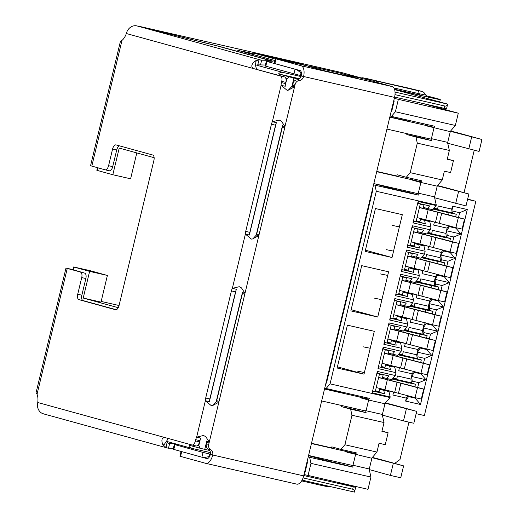 <?xml version="1.0" encoding="UTF-8"?>
<svg xmlns="http://www.w3.org/2000/svg" width="518" height="518" viewBox="0 0 518 518"><rect width="100%" height="100%" fill="white"/><g stroke="black" fill="none" stroke-linecap="round" stroke-linejoin="round"><path stroke-width="0.78" d="M97.468 167.702L96.847 170.305L112.814 174.734L119.218 148.07L154.137 157.692M118.259 307.705L83.21 298.044L89.614 271.387L73.64 266.958L89.692 270.564L107.394 275.446L89.614 271.387M285.263 85.438L286.862 78.788L289.167 76.858L278.542 73.932L299.566 78.736M301.016 76.554L282.699 72.371A4.895 4.241 105.4 0 0 278.542 73.932M197.928 445.137L198.847 445.389L200.006 448.219L204.772 449.365L206.792 440.935M291.88 86.519L293.926 78.004L289.167 76.858M210.457 452.615L192.398 448.491A4.895 4.241 -74.6 0 1 192.236 448.452A4.895 4.241 -74.6 0 1 189.387 445.292L200.006 448.219M107.394 275.446L100.997 302.111L83.21 298.044M101.159 301.424L119.062 305.51M136.81 152.92L130.601 178.794L112.814 174.734M394.302 98.394L458.294 113.202L424.676 103.937M293.926 78.004L299.003 79.163M393.725 100.796L394.217 100.906L391.848 110.787L391.355 110.677M306.941 462.276L307.433 462.393L305.063 472.267L304.571 472.157M209.745 450.498L204.772 449.365M372.267 190.184L372.759 190.294L326.521 382.88L326.029 382.77M308.229 456.902L309.602 457.277L310.975 463.364L370.94 477.059L368 489.322L304.001 474.514M252.726 54.416L254.545 53.341L297.967 63.261L308.631 66.2M254.545 53.341L275.278 59.058M474.223 150.298L464.044 192.69M467.657 199.048L475.822 201.301L424.384 415.546L416.135 413.662M408.955 422.151L399.974 459.576L394.664 463.416M447.733 143.253L449.352 150.453L447.235 159.266L453.438 160.677L450.582 172.585L444.379 171.167L442.268 179.973L410.211 172.656L417.301 143.136L415.928 137.05L431.442 140.592L422.293 138.066L422.5 137.205M458.294 113.202L455.354 125.46L450.382 131.294L447.513 143.195L479.098 151.411L481.954 139.504L450.369 131.294M455.354 125.46L395.383 111.765L398.329 99.501M395.383 111.765L391.446 116.388L390.073 116.013M394.217 100.906L393.732 100.777M391.122 111.635L391.848 110.787M307.433 462.393L307.18 461.273M310.975 463.364L308.029 475.628M326.521 382.88L325.796 383.728M324.747 388.105L326.12 388.481L330.063 383.857L376.295 191.271L374.928 185.185L373.556 184.809M372.759 190.294L372.507 189.18M381.98 431.08L388.118 432.77L385.262 444.677L379.053 443.259L376.942 452.065L372.144 457.692M369.256 469.586L370.94 477.059M467.573 199.417L475.822 201.301M433.903 208.171L437.542 209.007L438.26 206.028L451.702 209.097L452.415 206.125L453.043 211.176L459.66 212.691L458.521 217.437M392.074 391.472L393.596 392.068L392.884 395.04L406.319 398.109L405.607 401.087L420.493 404.487L467.301 209.525L452.415 206.125M393.596 392.068L379.778 388.908M447.306 158.987L453.438 160.677M447.526 142.34L430.982 138.559L431.442 140.592M425.291 125.57L450.097 131.624M433.553 127.849L434.867 126.308L391.446 116.388M376.295 191.271L436.266 204.966L436.124 205.562L418.13 201.457L412.988 222.882L430.976 226.988L430.29 229.843L412.302 225.738L407.161 247.164L425.149 251.269L424.462 254.124L406.475 250.019L401.327 271.445L419.321 275.55L418.635 278.406L400.641 274.3L395.499 295.726L413.487 299.831L412.801 302.687L394.813 298.582L389.672 320.007L407.66 324.113L406.973 326.968L388.986 322.863L383.838 344.289L401.832 348.394L401.146 351.249L383.158 347.144L378.01 368.57L396.005 372.675L395.318 375.531L377.324 371.425L372.183 392.851L390.171 396.956L390.028 397.552L330.063 383.857M361.713 265.656L350.854 310.891L377.732 317.029L388.591 271.795L361.713 265.656M392.022 257.517L402.311 214.666L375.427 208.527L365.138 251.372L392.022 257.517L365.423 250.188M364.018 374.158L337.134 368.02L347.423 325.168L374.307 331.313L364.018 374.158L337.419 366.828M309.602 457.277L353.03 467.197L352.57 465.164L369.114 468.945M346.879 452.175L371.684 458.229M392.12 391.66L386.881 390.216M395.215 378.626L394.826 379.079L392.774 378.516M397.908 367.191L392.709 365.935M401.042 354.344L400.654 354.798L398.601 354.234M403.736 342.91L398.536 341.653M406.87 330.063L406.481 330.516L404.435 329.953M409.563 318.628L404.364 317.372M412.704 305.782L412.315 306.235L410.262 305.672M415.397 294.347L410.198 293.091M418.531 281.501L418.143 281.954L416.09 281.391M421.225 270.066L416.025 268.81M424.359 257.219L423.97 257.673L421.924 257.109M427.052 245.785L421.853 244.528M430.193 232.938L429.804 233.391L427.751 232.828M432.88 221.503L427.687 220.247M436.02 208.657L435.632 209.11L433.579 208.547M435.632 209.11L452.175 212.892L451.702 209.097M453.043 211.176L452.615 212.963L452.175 212.892M467.301 209.525L459.66 212.691M460.897 234.039L455.95 228.16L449.333 226.651L446.633 230.782L460.897 234.039L453.833 236.972L452.693 241.718M450.226 251.981L450.116 252.441L443.499 250.932L440.805 255.063L455.069 258.32L450.116 252.441L443.57 250.641M423.97 257.673L440.96 261.525L441.388 259.738L448.005 261.253L455.069 258.32M448.005 261.253L446.866 265.999M444.399 276.262L444.289 276.722L437.671 275.213L434.971 279.344L449.242 282.601L444.289 276.722L437.742 274.922M418.143 281.954L435.126 285.806L435.56 284.019L442.178 285.535L449.242 282.601M442.178 285.535L441.032 290.281M438.571 300.544L438.461 301.003L431.844 299.495L429.144 303.626L443.414 306.883L438.461 301.003L431.915 299.203M412.315 306.235L429.299 310.088L429.726 308.301L436.344 309.816L443.414 306.883M436.344 309.816L435.204 314.562M432.744 324.825L432.627 325.285L426.016 323.776L423.316 327.907L437.58 331.164L432.627 325.285L426.081 323.485M406.481 330.516L423.471 334.369L423.899 332.582L430.516 334.097L437.58 331.164M430.516 334.097L429.377 338.843M426.91 349.106L426.8 349.566L420.182 348.057L417.482 352.188L431.753 355.445L426.8 349.566L420.253 347.766M400.654 354.798L417.637 358.65L418.071 356.863L424.689 358.378L431.753 355.445M424.689 358.378L423.549 363.124M421.082 373.387L420.972 373.847L414.355 372.338L411.655 376.469L425.925 379.726L420.972 373.847L414.426 372.047M394.826 379.079L411.81 382.931L412.237 381.144L418.855 382.66L425.925 379.726M418.855 382.66L417.715 387.406M415.255 397.669L415.145 398.128L408.527 396.62L408.702 395.875M420.493 404.487L415.145 398.128L408.598 396.328M456.06 227.7L455.95 228.16L449.404 226.36M405.607 401.087L408.527 396.62M406.319 398.109L407.925 395.661M449.352 150.453L417.301 143.136M425.356 125.298L425.621 124.197M434.641 197.766L436.266 204.966M374.928 185.185L418.35 195.105L417.896 193.072L434.44 196.853M390.028 397.552L385.23 403.179M384.77 403.716L368.233 399.941L369.548 398.4L326.12 388.481M379.694 389.238L383.786 390.365L384.544 393.745L373.277 391.174L372.183 392.851M383.786 390.365L388.953 391.543L390.171 396.956M373.277 391.174L375.272 391.504L379.532 373.769M377.324 371.425L377.564 373.323L388.83 375.893L386.642 378.464L382.556 377.337M395.318 375.531L391.809 379.642L386.642 378.464M385.528 364.957L389.614 366.084L390.378 369.464L379.105 366.893L378.01 368.57M389.614 366.084L394.781 367.262L396.005 372.675M379.105 366.893L381.106 367.223L385.36 349.488M383.158 347.144L383.391 349.041L394.664 351.612L392.469 354.183L388.383 353.056M401.146 351.249L397.643 355.361L392.469 354.183M391.355 340.676L395.441 341.802L396.205 345.182L384.932 342.612L383.838 344.289M395.441 341.802L400.615 342.981L401.832 348.394M384.932 342.612L386.933 342.942L391.187 325.207M388.986 322.863L389.219 324.76L400.492 327.331L398.303 329.901L394.211 328.775M406.973 326.968L403.47 331.08L398.303 329.901M397.183 316.394L401.275 317.521L402.033 320.901L390.766 318.33L389.672 320.007M401.275 317.521L406.442 318.7L407.66 324.113M390.766 318.33L392.761 318.661L397.021 300.926M394.813 298.582L395.053 300.479L406.319 303.049L404.131 305.62L400.045 304.493M412.801 302.687L409.298 306.798L404.131 305.62M403.017 292.113L407.103 293.24L407.86 296.62L396.594 294.049L395.499 295.726M407.103 293.24L412.27 294.418L413.487 299.831M396.594 294.049L398.588 294.379L402.849 276.644M400.641 274.3L400.88 276.198L412.147 278.768L409.958 281.339L405.872 280.212M418.635 278.406L415.132 282.517L409.958 281.339M408.844 267.832L412.93 268.959L413.694 272.339L402.421 269.768L401.327 271.445M412.93 268.959L418.104 270.137L419.321 275.55M402.421 269.768L404.422 270.098L408.676 252.363M406.475 250.019L406.708 251.916L417.981 254.487L415.792 257.058L411.7 255.931M424.462 254.124L420.959 258.236L415.792 257.058M414.672 243.551L418.764 244.677L419.522 248.057L408.255 245.487L407.161 247.164M418.764 244.677L423.931 245.856L425.149 251.269M408.255 245.487L410.25 245.817L414.51 228.082M412.302 225.738L412.542 227.635L423.808 230.206L421.62 232.776L417.534 231.65M430.29 229.843L426.787 233.955L421.62 232.776M420.506 219.269L424.592 220.396L425.349 223.776L414.083 221.205L412.988 222.882M424.592 220.396L429.759 221.574L430.976 226.988M414.083 221.205L416.077 221.536L420.338 203.801M418.13 201.457L418.369 203.354L429.636 205.924L427.447 208.495L423.361 207.368M436.124 205.562L432.621 209.673L427.447 208.495M377.732 317.029L351.139 309.699M353.03 467.197L343.881 464.672L344.146 463.571M308.527 455.665L328.373 461.13L343.881 464.672M355.141 454.454L356.455 452.913L340.948 449.371L344.891 444.748L376.942 452.065M347.002 451.67L347.209 450.802M411.37 382.86L410.891 379.066L397.455 375.997L396.736 378.975L393.091 378.14M397.947 367.379L385.606 364.627M399.423 367.786L398.711 370.758L412.153 373.828L413.752 371.38M417.197 358.579L416.725 354.785L403.282 351.716L402.57 354.694L398.925 353.859M403.781 343.097L391.433 340.345M405.251 343.505L404.539 346.477L417.981 349.546L419.58 347.099M423.025 334.298L422.552 330.503L409.11 327.434L408.398 330.413L404.752 329.577M409.608 318.816L397.267 316.064M411.085 319.224L410.366 322.196L423.808 325.265L425.414 322.818M428.859 310.017L428.38 306.222L414.944 303.153L414.225 306.132L410.58 305.296M415.436 294.535L403.095 291.783M416.912 294.943L416.2 297.915L429.642 300.984L431.241 298.536M434.686 285.735L434.214 281.941L420.771 278.872L420.053 281.85L416.414 281.015M421.263 270.254L408.922 267.502M422.74 270.661L422.028 273.634L435.47 276.703L437.069 274.255M440.514 261.454L440.041 257.66L426.599 254.591L425.887 257.569L422.241 256.734M427.097 245.972L414.75 243.22M428.574 246.38L427.855 249.352L441.297 252.421L442.896 249.974M453.833 236.972L447.215 235.457L446.788 237.244L429.804 233.391M446.341 237.173L445.868 233.378L432.426 230.309L431.714 233.288L428.069 232.452M432.925 221.691L420.584 218.939M434.401 222.099L433.689 225.071L447.125 228.14L448.73 225.693M447.215 235.457L446.633 230.782M441.388 259.738L440.805 255.063M435.56 284.019L434.971 279.344M429.726 308.301L429.144 303.626M423.899 332.582L423.316 327.907M418.071 356.863L417.482 352.188M412.237 381.144L411.655 376.469M422.293 138.066L406.785 134.525L406.993 133.657M409.848 121.756L410.114 120.655M415.928 137.05L406.785 134.525M393.907 188.176L393.693 189.038L374.32 183.702M410.211 172.656L406.274 177.279L397.125 174.754L396.762 176.269M418.35 195.105L409.207 192.579L409.414 191.718M393.693 189.038L409.207 192.579M359.971 397.662L368.233 399.941M360.094 397.157L360.301 396.289M328.373 461.13L328.639 460.029M331.494 448.128L331.798 446.853L340.948 449.371M341.725 405.516L341.459 406.617L350.608 409.142L351.975 415.229L344.891 444.748M344.794 392.748L344.58 393.615M388.118 432.77L381.915 431.358L384.026 422.546L351.975 415.229M414.536 371.594L414.355 372.338M410.891 379.066L412.153 373.828M420.363 347.313L420.182 348.057M416.725 354.785L417.981 349.546M426.191 323.031L426.016 323.776M422.552 330.503L423.808 325.265M432.018 298.75L431.844 299.495M428.38 306.222L429.642 300.984M437.852 274.469L437.671 275.213M434.214 281.941L435.47 276.703M443.68 250.188L443.499 250.932M440.041 257.66L441.297 252.421M449.507 225.906L449.333 226.651M445.868 233.378L447.125 228.14M442.268 179.973L437.296 185.807L434.421 197.708L466.006 205.924L468.868 194.017L437.283 185.807M437.011 186.137L420.467 182.362L421.781 180.821L406.274 177.279M412.535 178.71L412.27 179.811M357.232 409.058L356.967 410.159L341.459 406.617M356.967 410.159L366.116 412.684L350.608 409.142M382.349 415.073L384.026 422.546M379.752 389.012L388.953 391.543M366.116 412.684L365.656 410.651L382.2 414.432M412.205 180.083L420.467 182.362M384.544 393.745L375.343 391.213M416.148 221.244L425.349 223.776M429.759 221.574L420.558 219.043M385.58 364.73L394.781 367.262M390.378 369.464L381.17 366.932M410.321 245.526L419.522 248.057M423.931 245.856L414.73 243.324M391.414 340.449L400.615 342.981M396.205 345.182L387.004 342.651M404.493 269.807L413.694 272.339M418.104 270.137L408.896 267.605M397.241 316.168L406.442 318.7M402.033 320.901L392.832 318.369M398.659 294.088L407.86 296.62M412.27 294.418L403.069 291.887M449.061 212.179L456.28 214.245L449.074 212.768L448.607 214.705M442.858 210.761L448.161 212.367M433.21 208.974L448.193 212.231M433.093 209.117L449.074 212.768M420.286 204.014L423.931 204.986L423.135 208.32L464.51 219.088L458.3 217.67L455.905 227.667L462.108 229.085L464.51 219.088M420.681 218.531L419.93 221.652L416.252 220.81M455.905 227.667L425.751 219.781L428.146 209.777L419.425 207.589M417.029 217.586L425.751 219.781M419.45 207.478L423.135 208.32M428.146 209.777L458.3 217.67M423.931 204.986L420.253 204.144M443.227 236.461L450.446 238.526L443.246 237.05L442.78 238.986M437.024 235.042L442.333 236.648M427.382 233.255L442.366 236.512M392.178 225.382L399.378 226.865M427.266 233.398L443.246 237.05M414.458 228.296L418.104 229.267L417.301 232.601L458.676 243.369L452.473 241.951L450.071 251.949L456.28 253.367L458.676 243.369M414.853 242.812L414.102 245.933L410.424 245.092M450.071 251.949L419.917 244.062L422.319 234.058L413.597 231.87M411.195 241.867L419.917 244.062M413.623 231.76L417.301 232.601M422.319 234.058L452.473 241.951M418.104 229.267L414.426 228.425M437.399 260.742L444.619 262.807L437.412 261.331L436.952 263.267M431.196 259.324L436.506 260.93M421.555 257.537L436.538 260.794M386.35 249.663L393.55 251.146M421.432 257.679L437.412 261.331M408.624 252.577L412.276 253.548L411.473 256.883L452.849 267.651L446.645 266.233L444.243 276.23L450.446 277.648L452.849 267.651M409.019 267.094L408.275 270.215L404.597 269.373M444.243 276.23L414.089 268.343L416.491 258.34L407.77 256.151M405.367 266.148L414.089 268.343M407.795 256.041L411.473 256.883M416.491 258.34L446.645 266.233M412.276 253.548L408.592 252.706M431.572 285.023L438.791 287.089L431.585 285.612L431.118 287.548M425.369 283.605L430.672 285.211M415.727 281.818L430.704 285.075M380.516 273.944L387.723 275.427M415.604 281.96L431.585 285.612M402.797 276.858L406.442 277.829L405.646 281.164L447.021 291.932L440.818 290.514L438.416 300.511L444.619 301.929L447.021 291.932M403.192 291.375L402.441 294.496L398.763 293.654M438.416 300.511L408.262 292.625L410.657 282.621L401.942 280.432M399.54 290.43L408.262 292.625M401.968 280.322L405.646 281.164M410.657 282.621L440.818 290.514M406.442 277.829L402.764 276.988M425.744 309.304L432.957 311.37L425.757 309.894L425.291 311.83M419.535 307.886L424.844 309.492M409.893 306.099L424.877 309.356M374.689 298.226L381.889 299.708M409.777 306.242L425.757 309.894M396.969 301.139L400.615 302.111L399.812 305.445L441.187 316.213L434.984 314.795L432.588 324.792L438.791 326.21L441.187 316.213M397.364 315.656L396.613 318.777L392.935 317.935M432.588 324.792L402.428 316.906L404.83 306.902L396.108 304.714M393.712 314.711L402.428 316.906M396.134 304.603L399.812 305.445M404.83 306.902L434.984 314.795M400.615 302.111L396.937 301.269M419.91 333.586L427.13 335.651L419.93 334.175L419.463 336.111M413.707 332.167L419.017 333.773M404.066 330.38L419.049 333.637M403.949 330.523L419.93 334.175M391.142 325.421L394.787 326.392L393.984 329.726L435.36 340.494L429.157 339.076L426.754 349.074L432.957 350.492L435.36 340.494M391.53 339.938L390.786 343.058L387.108 342.217M426.754 349.074L396.6 341.187L399.002 331.183L390.281 328.995M387.878 338.992L396.6 341.187M390.307 328.885L393.984 329.726M399.002 331.183L429.157 339.076M394.787 326.392L391.109 325.55M414.083 357.867L421.302 359.932L414.096 358.456L413.629 360.392M407.88 356.449L413.183 358.055M398.238 354.662L413.222 357.919M363.027 346.788L370.234 348.271M398.115 354.804L414.096 358.456M385.308 349.702L388.953 350.673L388.157 354.008L429.532 364.776L423.329 363.358L420.927 373.355L427.13 374.773L429.532 364.776M385.703 364.219L384.952 367.34L381.274 366.498M420.927 373.355L390.773 365.468L393.175 355.465L384.453 353.276M382.051 363.273L390.773 365.468M384.479 353.166L388.157 354.008M393.175 355.465L423.329 363.358M388.953 350.673L385.275 349.831M408.255 382.148L415.468 384.214L408.268 382.737L407.802 384.673M402.052 380.73L407.355 382.336M392.404 378.943L407.388 382.2M357.2 371.069L364.407 372.552M392.288 379.085L408.268 382.737M379.48 373.983L383.126 374.954L382.323 378.289L423.698 389.057L417.495 387.639L415.099 397.636L421.302 399.054L423.698 389.057M379.875 388.5L379.124 391.621L375.446 390.779M415.099 397.636L384.945 389.75L387.341 379.746L378.619 377.557M376.223 387.555L384.945 389.75M378.645 377.447L382.323 378.289M387.341 379.746L417.495 387.639M383.126 374.954L379.448 374.113M303.075 477.9L352.674 489.225C354.118 489.555 354.726 490.514 354.5 492.1L302.091 480.128M210.379 454.215L203.03 452.428L201.891 457.187L203.626 457.64L209.557 456.539M201.891 457.187L173.167 449.248L174.307 444.483L178.114 444.561M274.857 63.617L275.997 58.858L275.375 58.657L274.229 63.416L299.98 70.539A4.895 2.448 102.9 0 1 301.198 75.952A4.895 4.241 -74.6 0 1 296.989 79.856A4.895 4.241 105.4 0 0 292.78 83.754L292.424 85.25A6.119 5.303 -74.6 0 1 292.133 86.176L294.496 86.823L288.267 90.184L287.082 90.281L281.099 85.321L285.23 86.26A6.119 3.056 102.9 0 1 285.56 83.553L285.845 82.362A4.895 2.448 -77.1 0 0 284.628 76.955L253.639 68.609C250.861 66.964 251.269 64.426 254.869 61.007L259.071 59.848L257.744 64.834L265.404 65.048M260.522 64.951L261.655 60.185L269.308 60.341L269.075 61.305M259.071 59.848L261.655 60.185M269.095 61.305L269.328 60.341L268.7 60.14L217.074 45.914L136.901 25.9A9.797 8.482 105.4 0 0 126.347 33.528A12.244 6.119 102.9 0 1 122.002 40.385L120.467 41.155L90.553 165.747L105.083 169.8A4.895 2.448 102.9 0 0 105.135 169.813A4.895 2.448 102.9 0 0 108.586 165.689L112.581 149.029A4.895 2.448 102.9 0 1 116.032 144.904A4.895 2.448 102.9 0 1 116.09 144.917L152.68 154.999A4.895 2.448 102.9 0 1 153.898 160.412L119.03 305.62A4.895 2.448 102.9 0 1 115.579 309.745A4.895 2.448 102.9 0 1 115.527 309.732L78.937 299.65A4.895 2.448 102.9 0 1 77.719 294.237L81.721 277.577L85.858 278.522A4.895 2.448 -77.1 0 0 84.641 273.109L72.98 269.71M173.388 448.31L168.499 448.212L169.651 443.453L168.454 443.214M168.331 443.175L167.087 442.443L166.013 447.487L167.21 447.953L43.538 413.876M168.499 448.212L167.463 448.012M174.443 443.55L169.651 443.453M43.92 413.973L42.217 413.39A9.797 8.482 105.4 0 1 37.762 402.512L191.906 444.988A4.895 2.448 102.9 0 0 191.958 445.001L196.095 445.946A4.895 2.448 -77.1 0 0 199.547 441.822L199.831 440.63A6.119 3.056 102.9 0 1 200.764 438.092L196.633 437.147L203.522 435.489L205.782 436.687L209.22 442.022L206.857 441.368A6.119 5.303 -74.6 0 1 206.695 442.327L206.339 443.816A4.895 4.241 105.4 0 0 208.333 449.138A4.895 4.241 -74.6 0 1 210.327 454.454A4.895 2.448 102.9 0 1 206.876 458.579A4.895 2.448 102.9 0 1 206.824 458.566L181.093 451.456M166.013 447.487L162.775 444.619C161.098 440.002 161.862 437.658 165.054 437.587L164.977 437.568M105.186 169.826L109.214 170.746A4.895 2.448 -77.1 0 0 109.266 170.759A4.895 2.448 -77.1 0 0 112.717 166.634L116.718 149.974A4.895 2.448 102.9 0 1 119.528 145.862M116.22 309.725L83.074 300.595A4.895 2.448 102.9 0 1 81.857 295.182L85.858 278.522M84.641 273.109L65.98 268.11L36.046 392.799L37.043 394.263A12.244 6.119 102.9 0 1 37.756 402.512M168.356 438.526L163.953 444.878L162.775 444.619M192.016 445.014L196.044 445.933A4.895 2.448 -77.1 0 0 196.095 445.946M199.547 441.822L195.409 440.876A4.895 2.448 102.9 0 1 191.958 445.001M195.409 440.876L195.7 439.685A6.119 3.056 102.9 0 1 196.633 437.147L205.374 400.738A6.119 3.056 102.9 0 1 205.698 398.031L231.416 290.902A6.119 3.056 102.9 0 1 232.349 288.364L236.486 289.309A6.119 3.056 102.9 0 0 235.554 291.848L231.416 290.902M235.554 291.848L209.835 398.97A6.119 3.056 102.9 0 0 209.505 401.683L205.374 400.738L211.357 405.704L212.542 405.6L218.771 402.24L216.407 401.592L212.879 405.484M275.557 125.214L249.838 232.336A6.119 3.056 102.9 0 0 249.514 235.042L245.377 234.097A6.119 3.056 102.9 0 1 245.707 231.391L271.426 124.268A6.119 3.056 102.9 0 1 272.358 121.73L276.489 122.675A6.119 3.056 102.9 0 0 275.557 125.214L271.426 124.268M292.78 83.754L295.143 84.408L284.945 126.599L281.507 121.27L279.247 120.066L272.358 121.73L281.099 85.321A6.119 3.056 102.9 0 1 281.423 82.608L281.708 81.423L285.845 82.362M284.628 76.955L280.491 76.01A4.895 2.448 102.9 0 1 281.708 81.423M280.491 76.01L126.347 33.528M257.834 69.567C255.756 68.525 255.16 65.767 256.047 61.292L254.869 61.007M292.133 86.176L288.267 90.184M256.701 234.032L259.065 234.68L284.783 127.557L284.945 126.599L282.582 125.952A6.119 5.303 -74.6 0 1 282.42 126.91L256.701 234.032A6.119 5.303 -74.6 0 1 256.416 234.958L258.773 235.606L252.551 238.966L251.359 239.063L245.377 234.097L232.349 288.364L239.238 286.707L241.498 287.904L244.936 293.24L242.579 292.586A6.119 5.303 -74.6 0 1 242.418 293.544L216.699 400.667A6.119 5.303 -74.6 0 1 216.407 401.592M256.416 234.958L252.881 238.85M80.504 272.164A4.895 2.448 102.9 0 1 81.721 277.577M259.065 234.68L208.702 444.47L206.339 443.816M295.143 84.408A4.895 4.241 -74.6 0 1 299.352 80.504L296.989 79.856M208.333 449.138L210.696 449.786A4.895 4.241 -74.6 0 1 208.702 444.47M343.725 74.216L366.984 79.636L392.107 86.558A9.797 4.895 -77.1 0 1 394.541 97.384L303.671 475.887A9.797 4.895 -77.1 0 1 296.769 484.136L205.788 463.351A9.797 4.895 102.9 0 1 205.685 463.325L180.555 456.403L181.701 451.644M275.997 58.858L301.126 65.78A9.797 4.895 102.9 0 1 303.561 76.606A4.895 4.241 -74.6 0 1 299.352 80.504M210.696 449.786A4.895 4.241 -74.6 0 1 212.691 455.102A9.797 4.895 102.9 0 1 205.788 463.351M311.007 66.738L275.375 58.657M205.892 463.377L296.665 484.11A9.797 4.895 -77.1 0 0 296.769 484.136M345.176 74.857L355.736 77.901L324.721 70.817L310.677 66.945A4.895 0.971 -160.4 0 1 313.222 66.958L340.475 73.187A4.895 0.971 -160.4 0 1 346.581 75.68L346.846 75.874M357.491 78.289L358.139 78.399M308.78 66.621L308.152 66.427M181.073 451.45L179.927 456.203L180.555 456.403M65.98 268.11L73.006 269.606M265.799 66.213L266.938 61.454L266.317 61.253L265.171 66.013L301.249 75.745M394.619 97.073L446.51 108.864L447.649 104.105C447.112 105.691 446.121 106.326 444.677 105.996L394.994 94.645M301.444 73.278L296.775 69.645M395.033 92.087L447.649 104.105L394.599 89.601M145.817 28.114L143.713 27.59M145.83 28.043L220.286 46.646L273.096 61.195L266.317 61.253M266.938 61.454L295.04 69.192L293.894 73.957M296.238 69.509L295.04 69.192M394.548 89.426L428.263 97.131L427.9 98.64M426.204 95.772A24.488 0.473 -166.5 0 1 440.274 99.592A24.488 0.473 -166.5 0 1 428.263 97.131M360.884 77.855L341.757 72.585A9.797 4.895 -77.1 0 0 341.653 72.559A9.797 4.895 -77.1 0 0 341.543 72.539M139.692 26.586A9.797 4.895 102.9 0 1 140.553 26.632A9.797 4.895 102.9 0 1 140.663 26.658L143.732 27.499M274.922 60.528L237.697 50.272M241.537 51.334L237.736 50.117M241.608 51.036L253.755 53.807M338.403 482.562L355.646 487.341L303.755 475.543M203.03 452.428L174.307 444.483M419.25 94.321L419.845 95.008L394.47 89.206M418.032 193.687L373.847 183.592M420.946 181.799L376.703 171.691M468.868 194.017L447.623 188.163A24.488 0.473 13.5 0 0 437.516 185.548M396.827 176.01L376.767 171.426M431.118 139.174L386.933 129.079M434.039 127.279L389.795 117.178M481.954 139.504L460.709 133.65A24.488 0.473 13.5 0 0 450.602 131.035M409.913 121.49L389.853 116.913M458.527 191.66L455.672 203.561M471.613 137.147L468.758 149.048M352.648 465.514L308.579 455.445M390.404 475.414L400.744 477.777L403.6 465.876L372.015 457.659L369.159 469.561L390.404 475.414L393.259 463.513M355.775 453.671L311.441 443.544M403.6 465.876L382.355 460.023A24.488 0.473 13.5 0 0 372.371 457.433M331.559 447.863L311.499 443.279M365.74 411.001L321.665 400.932M403.49 420.901L413.83 423.264L416.686 411.363L385.101 403.146L382.245 415.047L403.49 420.901L406.345 409M368.861 399.158L324.527 389.031M416.686 411.363L395.441 405.51A24.488 0.473 13.5 0 0 385.457 402.92M344.645 393.35L324.592 388.765M198.847 445.389L200.421 438.83M209.537 400.854L236.143 290.048M249.546 234.22L276.146 123.413M286.862 78.788L285.891 78.522M98.103 167.877L97.475 170.506M74.268 267.159L73.575 270.059M282.699 72.371L256.747 65.223M216.155 401.936L242.515 292.152M256.164 235.301L282.517 125.518M437.95 212.147L435.547 222.144M441.731 213.105L439.329 223.103M432.122 236.428L429.72 246.426M435.903 237.386L433.501 247.384M426.295 260.709L423.892 270.707M430.07 261.668L427.674 271.665M420.461 284.991L418.065 294.988M424.242 285.949L421.84 295.946M414.633 309.272L412.231 319.269M418.415 310.23L416.012 320.228M408.806 333.553L406.403 343.551M412.581 334.511L410.185 344.509M402.972 357.834L400.576 367.832M406.753 358.793L404.351 368.79M397.144 382.116L394.742 392.113M400.926 383.074L398.523 393.071M260.619 59.991L136.901 25.9M116.718 149.974L112.581 149.029M112.717 166.634L108.586 165.689M83.074 300.595L78.937 299.65M81.857 295.182L77.719 294.237M199.831 440.63L195.7 439.685M209.835 398.97L205.698 398.031M249.838 232.336L245.707 231.391M285.56 83.553L281.423 82.608M122.002 40.385L91.809 166.142M67.236 268.505L37.043 394.263M292.424 85.25L294.787 85.897M284.783 127.557L282.42 126.91M242.418 293.544L244.774 294.192M216.699 400.667L219.062 401.314M206.695 442.327L209.058 442.974M394.541 97.384L301.198 75.952M210.327 454.454L303.671 475.887M392.107 86.558L301.126 65.78M347.941 76.127L348.07 75.596M444.677 105.996L444.107 108.372M300.964 73.167L300.395 75.55M140.663 26.658L341.757 72.585M352.674 489.225L353.244 486.849M208.955 456.403L209.531 454.021M173.789 449.443L174.935 444.684M324.21 485.178A6.119 3.056 102.9 0 1 322.52 485.651L301.651 480.885L322.449 485.638A6.119 3.056 102.9 0 0 322.52 485.651L327.493 486.648L329.733 486.441M417.314 90.501L364.588 78.263L409.052 88.222L420.422 91.013L417.314 90.501A6.119 3.056 -77.1 0 1 419.127 93.719L425.79 95.079L427.046 96.4M375.958 81.054A6.119 3.056 102.9 0 1 377.35 82.492M393.855 87.943L419.127 93.719A2.448 1.224 -77.1 0 0 419.845 95.008M425.79 95.079C423.141 90.922 422.863 92.146 421.859 91.433L367.631 78.762A6.119 3.056 102.9 0 1 367.696 78.775M431.403 138.656L433.974 127.946M418.317 193.169L420.888 182.459M366.077 410.748L368.648 400.038M352.991 465.261L355.562 454.551M192.236 448.452L166.11 441.252M72.941 269.884L73.64 266.958M455.698 216.66L456.28 214.245M449.87 240.941L450.446 238.526M444.036 265.222L444.619 262.807M438.209 289.504L438.791 287.089M432.381 313.785L432.957 311.37M426.554 338.066L427.13 335.651M420.72 362.347L421.302 359.932M414.892 386.629L415.468 384.214M287.71 90.359L287.082 90.281M252.875 238.837L252.551 238.966M251.994 239.141L251.366 239.063M212.872 405.477L212.542 405.6M211.985 405.782L211.357 405.704M109.266 170.759L105.135 169.813M439.717 101.897L440.274 99.592M341.653 72.559L140.553 26.632M347.811 484.712L347.714 485.126M354.5 492.1L355.646 487.341M367.631 78.762L362.658 77.765L360.308 77.998"/></g></svg>
